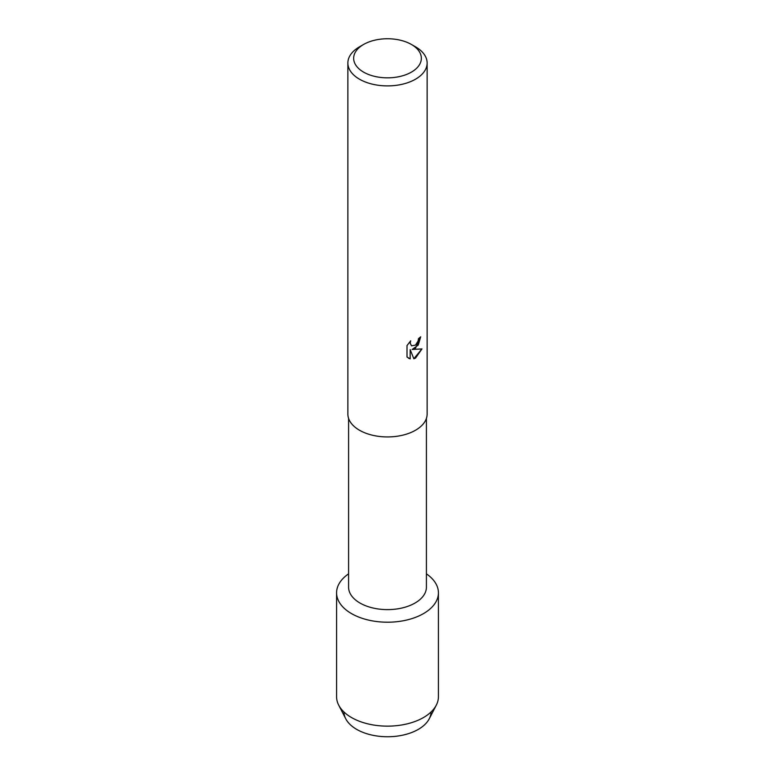 <?xml version="1.0" encoding="UTF-8"?>
<svg xmlns="http://www.w3.org/2000/svg" width="775" height="775" viewBox="0 0 775 775"><rect width="100%" height="100%" fill="white"/><g stroke="black" fill="none" stroke-linecap="round" stroke-linejoin="round"><path stroke-width="1.16" d="M431.065 711.963A43.574 25.158 180 0 1 418.306 729.382A43.574 25.158 180 0 1 371.118 734.903A43.574 25.158 180 0 1 343.935 711.963M426.415 418.384L426.415 587.159A38.915 22.465 180 0 1 415.012 603.047A38.915 22.465 180 0 1 372.61 607.91A38.915 22.465 180 0 1 348.585 587.159L348.585 418.384M423.508 613.597A50.918 29.392 180 0 1 353.051 614.459A50.918 29.392 180 0 1 348.585 573.858A50.918 29.392 180 0 0 336.582 592.817A50.918 29.392 180 0 0 368.018 619.971A50.918 29.392 180 0 0 423.508 613.597A50.918 29.392 180 0 0 426.415 573.858A50.918 29.392 180 0 1 438.418 592.817A50.918 29.392 180 0 1 423.508 613.597M411.438 44.475L415.526 46.829A39.632 22.882 180 0 1 427.132 63.008L427.132 414.044A39.632 22.882 180 0 1 415.526 430.232A39.632 22.882 180 0 1 372.329 435.192A39.632 22.882 180 0 1 347.868 414.044L347.868 63.008A39.632 22.882 180 0 1 359.474 46.829L363.562 44.475A33.858 19.549 180 0 1 411.438 44.475A33.858 19.549 180 0 1 411.438 72.114A33.858 19.549 180 0 1 363.562 72.114A33.858 19.549 180 0 1 363.562 44.475L359.474 46.829M415.526 348.178L412.126 349.477L421.997 348.905L415.526 358.089L413.85 358.796L410.198 349.593L410.198 358.903L407.011 357.023L407.011 345.543L410.682 340.845L410.188 343.131L411.544 345.844L415.526 345.088L418.113 340.981L418.5 338.597A39.632 22.882 0 0 0 420.718 336.825L415.526 348.178M427.132 63.008A39.632 22.882 180 0 1 415.526 79.195A39.632 22.882 180 0 1 372.329 84.155A39.632 22.882 180 0 1 347.868 63.008M420.67 336.863L418.248 345.069L412.126 349.477M413.831 358.757L421.929 348.924M408.483 358.205L410.14 358.873L410.198 349.593M411.496 345.815L410.13 343.102L410.576 340.961M438.418 592.817L438.418 696.744A50.918 29.392 180 0 1 436.296 705.143L429.253 718.783A43.574 25.158 180 0 1 418.306 729.382A43.574 25.158 180 0 1 345.747 718.783L338.704 705.143A50.918 29.392 180 0 1 336.582 696.744L336.582 592.817M436.296 705.143A50.918 29.392 180 0 1 423.508 717.534A50.918 29.392 180 0 1 338.704 705.143"/></g></svg>
